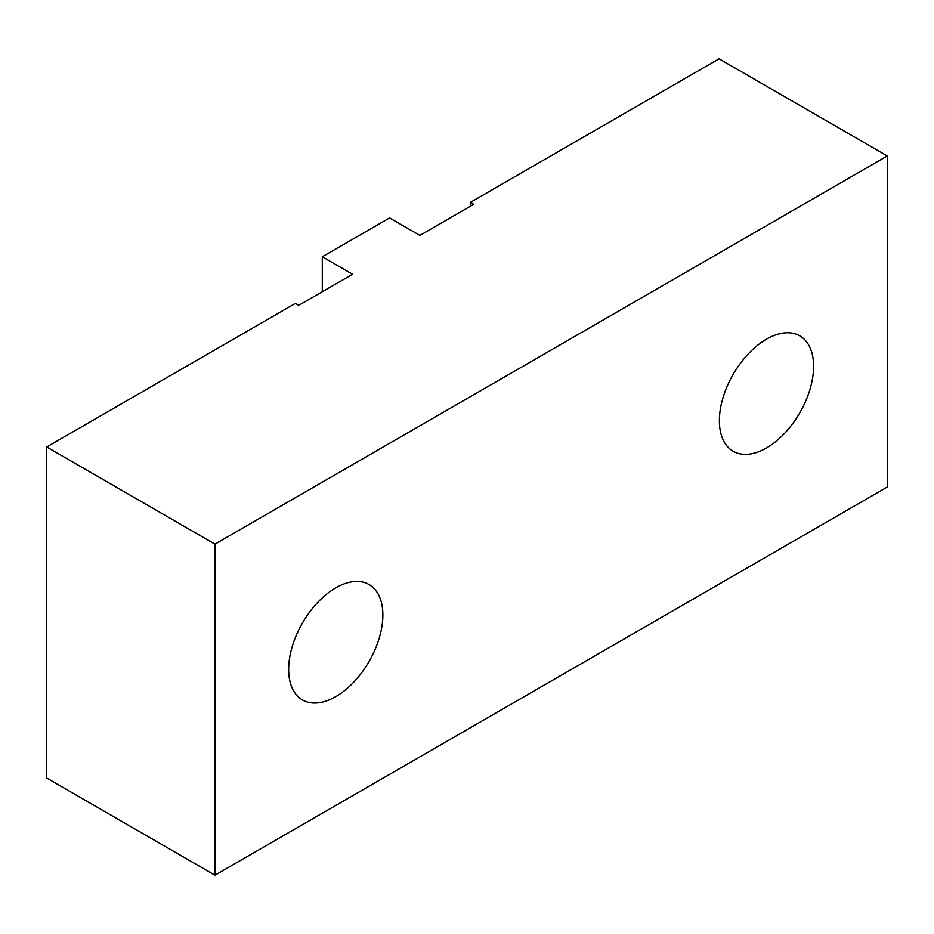 <?xml version="1.0" encoding="UTF-8"?>
<svg xmlns="http://www.w3.org/2000/svg" width="934" height="934" viewBox="0 0 934 934"><rect width="100%" height="100%" fill="white"/><g stroke="black" fill="none" stroke-linecap="round" stroke-linejoin="round"><path stroke-width="1.4" d="M335.761 587.848A66.629 38.469 -60 0 1 369.07 584.544A66.629 38.469 -60 0 1 369.07 661.47A66.629 38.469 -60 0 1 302.453 699.94A66.629 38.469 -60 0 1 292.237 646.55A66.629 38.469 -60 0 1 335.761 587.848M766.499 339.159A66.629 38.469 -60 0 1 799.808 335.866A66.629 38.469 -60 0 1 799.808 412.793A66.629 38.469 -60 0 1 733.178 451.262A66.629 38.469 -60 0 1 722.963 397.872A66.629 38.469 -60 0 1 766.499 339.159M887.3 155.955L887.3 487.011L214.96 875.193L214.96 544.125L887.3 155.955L719.04 58.807L470.362 202.386L470.362 206.274M322.3 291.758L322.3 256.78L389.606 217.926L419.891 235.415L473.725 204.324L470.362 202.386M214.96 875.193L46.7 778.045L46.7 446.989L214.96 544.125M322.3 256.78L352.585 274.269L298.74 305.36L295.377 303.41L46.7 446.989"/></g></svg>
